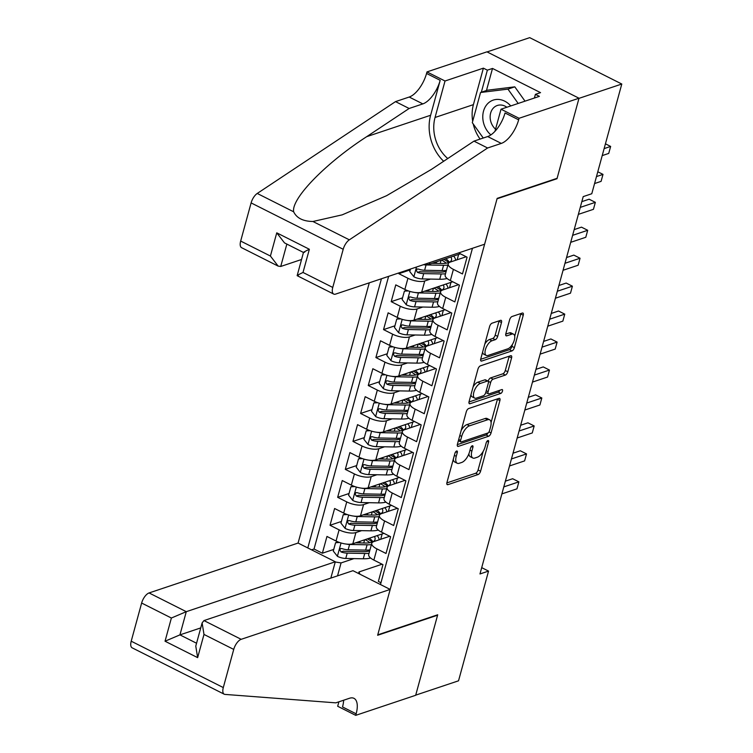 <?xml version="1.0" encoding="UTF-8"?>
<svg xmlns="http://www.w3.org/2000/svg" width="753" height="753" viewBox="0 0 753 753"><rect width="100%" height="100%" fill="white"/><g stroke="black" fill="none" stroke-linecap="round" stroke-linejoin="round"><path stroke-width="1.13" d="M456.629 451.009A2.146 0.96 116.7 0 0 454.925 453.325L446.953 482.475A3.059 1.374 116.7 0 0 447.254 484.64A3.059 1.374 116.7 0 0 447.884 484.659L478.146 474.522A3.059 1.374 116.7 0 0 480.574 471.218L488.546 442.067A2.146 0.96 116.7 0 0 488.339 440.543A2.146 0.96 116.7 0 0 487.897 440.543A2.146 0.96 116.7 0 0 486.193 442.858L485.167 446.623A9.789 4.386 116.7 0 1 477.383 457.203L474.861 458.05A9.789 4.386 116.7 0 1 472.856 458.012A9.789 4.386 116.7 0 1 471.886 451.075L472.912 447.301A2.146 0.96 116.7 0 0 472.705 445.785A2.146 0.96 116.7 0 0 472.263 445.776A2.146 0.96 116.7 0 0 470.559 448.091L469.533 451.856A9.789 4.386 116.7 0 1 461.749 462.446L459.226 463.283A9.789 4.386 116.7 0 1 457.222 463.246A9.789 4.386 116.7 0 1 456.252 456.309L457.278 452.534A2.146 0.96 116.7 0 0 457.071 451.019A2.146 0.96 116.7 0 0 456.629 451.009M501.479 322.529A3.059 1.374 116.7 0 0 501.169 320.354A3.059 1.374 116.7 0 0 500.547 320.345L492.057 323.188A3.059 1.374 116.7 0 0 489.619 326.491L480.762 358.87A3.059 1.374 116.7 0 0 481.073 361.045A3.059 1.374 116.7 0 0 481.694 361.054L511.955 350.917A3.059 1.374 116.7 0 0 514.393 347.613L523.25 315.234A3.059 1.374 116.7 0 0 522.94 313.069A3.059 1.374 116.7 0 0 522.318 313.06L512.059 316.495A3.059 1.374 116.7 0 0 509.63 319.799L505.837 333.654A3.059 1.374 116.7 0 0 506.148 335.819A3.059 1.374 116.7 0 0 506.769 335.838L511.852 334.134A8.179 3.661 116.7 0 1 513.527 334.163A8.179 3.661 116.7 0 1 513.819 341.542A8.179 3.661 116.7 0 1 507.842 348.808L487.916 355.482A8.179 3.661 116.7 0 1 486.24 355.454A8.179 3.661 116.7 0 1 485.949 348.065A8.179 3.661 116.7 0 1 491.935 340.798L495.258 339.688A3.059 1.374 116.7 0 0 497.686 336.384L501.479 322.529L498.985 321.277A3.059 1.374 116.7 0 0 499.088 320.834M556.533 178.499L556.994 178.725L578.972 98.361L621.79 84.025L529.707 37.65L487.078 51.919M556.994 178.725L497.046 198.792L377.752 634.845L437.7 614.777L415.712 695.141L458.53 680.806L488.546 571.094L481.713 567.649M621.79 84.025L591.783 193.737L583.217 196.608L479.981 573.955L488.546 571.094M468.714 408.521A3.059 1.374 116.7 0 0 466.276 411.825L457.419 444.204A3.059 1.374 116.7 0 0 457.73 446.369A3.059 1.374 116.7 0 0 458.351 446.378L488.612 436.251A3.059 1.374 116.7 0 0 491.05 432.947L499.907 400.568A3.059 1.374 116.7 0 0 499.597 398.393A3.059 1.374 116.7 0 0 498.975 398.384L468.714 408.521M469.091 401.537L477.948 369.158A3.059 1.374 116.7 0 1 480.386 365.854L510.647 355.727A3.059 1.374 116.7 0 1 511.268 355.736A3.059 1.374 116.7 0 1 511.579 357.901L507.786 371.756A3.059 1.374 116.7 0 1 505.357 375.069L493.083 379.173A3.059 1.374 116.7 0 0 490.645 382.477L488.132 391.673A3.059 1.374 116.7 0 0 488.443 393.838A3.059 1.374 116.7 0 0 489.064 393.857L501.846 389.574A2.146 0.96 116.7 0 1 502.279 389.583A2.146 0.96 116.7 0 1 502.355 391.513A2.146 0.96 116.7 0 1 500.792 393.414L470.023 403.721A3.059 1.374 116.7 0 1 469.401 403.702A3.059 1.374 116.7 0 1 469.091 401.537M399.071 272.859L398.836 273.697L410.216 269.894M430.443 279.081L424.73 280.991A12.462 4.584 -164.7 0 1 407.928 278.271L404.869 289.453L395.777 284.879L391.193 301.652L402.563 297.849M422.791 307.036L417.087 308.946A12.462 4.584 -164.7 0 1 400.276 306.226L397.217 317.408L388.134 312.834L383.55 329.607L394.92 325.795M415.148 334.991L409.434 336.902A12.462 4.584 -164.7 0 1 392.633 334.181L389.574 345.363L380.491 340.789L375.898 357.553L387.277 353.75M407.495 362.937L401.791 364.847A12.462 4.584 -164.7 0 1 384.981 362.137L381.922 373.309L372.839 368.735L368.255 385.508L379.625 381.705M399.852 390.892L394.139 392.802A12.462 4.584 -164.7 0 1 377.338 390.082L374.279 401.264L365.196 396.69L360.602 413.463L371.982 409.651M392.209 418.847L386.496 420.758A12.462 4.584 -164.7 0 1 369.685 418.037L366.626 429.219L357.543 424.645L352.959 441.418L364.33 437.606M384.557 446.793L378.853 448.713A12.462 4.584 -164.7 0 1 362.042 445.992L358.983 457.165L349.9 452.591L345.307 469.364L356.687 465.561M376.914 474.748L371.201 476.658A12.462 4.584 -164.7 0 1 354.399 473.938L351.34 485.12L342.248 480.546L337.664 497.319L349.034 493.507M369.262 502.703L363.558 504.614A12.462 4.584 -164.7 0 1 346.747 501.893L343.688 513.075L334.605 508.501L330.021 525.274L339.104 529.848A12.462 4.584 15.3 0 0 355.905 532.569L361.619 530.658M341.391 521.462L330.021 525.274M380.962 582.728L378.373 581.42L382.957 564.656L373.874 560.081A12.462 4.584 15.3 0 1 368.697 554.49L371.756 543.318A12.462 4.584 15.3 0 0 376.933 548.899L386.016 553.474L390.609 536.701L381.526 532.126A12.462 4.584 15.3 0 1 376.349 526.545L379.408 515.363A12.462 4.584 -164.7 0 1 381.479 513.64L397.386 508.313M379.408 515.363A12.462 4.584 -164.7 0 0 384.576 520.944L393.668 525.519L398.252 508.746L389.169 504.171A12.462 4.584 15.3 0 1 383.992 498.59L387.051 487.407A12.462 4.584 -164.7 0 1 389.122 485.685L405.029 480.358M387.051 487.407A12.462 4.584 -164.7 0 0 392.228 492.989L401.311 497.564L405.895 480.8L396.812 476.225A12.462 4.584 15.3 0 1 391.645 470.634L394.704 459.452A12.462 4.584 -164.7 0 1 396.765 457.73L412.682 452.402M394.704 459.452A12.462 4.584 -164.7 0 0 399.871 465.043L408.954 469.618L413.548 452.845L404.465 448.27A12.462 4.584 15.3 0 1 399.288 442.689L402.347 431.507A12.462 4.584 -164.7 0 1 404.417 429.784L420.325 424.457M402.347 431.507A12.462 4.584 -164.7 0 0 407.524 437.088L416.607 441.663L421.191 424.89L412.107 420.315A12.462 4.584 15.3 0 1 406.94 414.734L409.999 403.552A12.462 4.584 -164.7 0 1 412.06 401.829L427.977 396.502M409.999 403.552A12.462 4.584 -164.7 0 0 415.167 409.133L424.25 413.708L428.843 396.944L419.76 392.36A12.462 4.584 15.3 0 1 414.583 386.778L417.642 375.596A12.462 4.584 -164.7 0 1 419.713 373.874L435.62 368.546M417.642 375.596A12.462 4.584 -164.7 0 0 422.819 381.187L431.902 385.762L436.486 368.989L427.403 364.414A12.462 4.584 15.3 0 1 422.226 358.833L425.285 347.651A12.462 4.584 -164.7 0 1 427.356 345.928L443.263 340.601M425.285 347.651A12.462 4.584 -164.7 0 0 430.462 353.232L439.545 357.807L444.138 341.034L435.046 336.459A12.462 4.584 15.3 0 1 429.878 330.878L432.937 319.696A12.462 4.584 -164.7 0 1 435.008 317.973L450.915 312.646M432.937 319.696A12.462 4.584 -164.7 0 0 438.105 325.277L447.197 329.852L451.781 313.079L442.698 308.504A12.462 4.584 15.3 0 1 437.521 302.922L440.58 291.74A12.462 4.584 -164.7 0 1 442.651 290.018L458.558 284.69M440.58 291.74A12.462 4.584 -164.7 0 0 445.757 297.331L454.84 301.906L459.424 285.133L450.341 280.558A12.462 4.584 15.3 0 1 445.174 274.977L448.233 263.795A12.462 4.584 -164.7 0 1 450.294 262.072L466.211 256.745M448.233 263.795A12.462 4.584 -164.7 0 0 453.4 269.376L462.483 273.951L467.076 257.178L458.615 252.923M423.619 264.632A12.462 4.584 15.3 0 0 429.323 264.228L460.403 253.817M404.869 289.453A12.462 4.584 15.3 0 0 421.671 292.173L452.751 281.773M397.217 317.408A12.462 4.584 15.3 0 0 414.028 320.129L445.108 309.718M389.574 345.363A12.462 4.584 15.3 0 0 406.375 348.084L437.465 337.673M381.922 373.309A12.462 4.584 15.3 0 0 398.732 376.029L429.812 365.629M374.279 401.264A12.462 4.584 15.3 0 0 391.08 403.985L422.169 393.574M366.626 429.219A12.462 4.584 15.3 0 0 383.437 431.94L414.517 421.529M358.983 457.165A12.462 4.584 15.3 0 0 375.794 459.885L406.874 449.485M351.34 485.12A12.462 4.584 15.3 0 0 368.142 487.84L399.231 477.44M343.688 513.075A12.462 4.584 15.3 0 0 360.499 515.796L391.579 505.385M369.281 282.827L298.084 543.054L149.075 592.94L186.283 611.671L179.939 634.873L196.561 643.241M381.432 278.761L307.798 547.939M380.472 584.535L472.46 248.283M388.623 276.351L314.029 549.022L322.369 553.22L326.962 536.447L336.045 541.03A12.462 4.584 15.3 0 0 352.846 543.741L383.936 533.34M389.734 536.268L373.827 541.586A12.462 4.584 15.3 0 0 371.756 543.318M346.747 501.893L337.664 497.319M354.399 473.938L345.307 469.364M362.042 445.992L352.959 441.418M369.685 418.037L360.602 413.463M377.338 390.082L368.255 385.508M384.981 362.137L375.898 357.553M392.633 334.181L383.55 329.607M400.276 306.226L391.193 301.652M407.928 278.271L398.836 273.697M335.245 561.983L341.071 562.924L353.976 558.604M341.071 562.924L337.532 575.857M358.56 573.504L358.993 571.951L359.943 574.2M382.091 564.213L358.993 571.951M380.707 539.289L382.166 533.933M333.748 549.417L322.369 553.22M314.029 549.022L311.582 549.841M388.35 511.334L389.819 505.978M395.993 483.379L397.462 478.023M403.646 455.433L405.114 450.078M411.289 427.478L412.757 422.122M418.941 399.523L420.4 394.167M426.584 371.577L428.052 366.222M434.236 343.622L435.695 338.266M441.879 315.667L443.348 310.311M449.522 287.721L450.991 282.356M457.175 259.766L458.633 254.41M453.287 459.311A9.789 4.386 116.7 0 0 454.737 461.994L457.222 463.246M468.903 453.758A9.789 4.386 116.7 0 0 470.371 456.76L472.856 458.012M446.849 482.918L475.651 473.27A3.059 1.374 116.7 0 0 478.089 469.966L483.172 451.395M491.078 422.48L497.413 399.316A3.059 1.374 116.7 0 0 497.517 398.874M457.325 444.637L486.127 434.999A3.059 1.374 116.7 0 0 488.085 432.89M460.601 440.392A2.146 0.96 116.7 0 0 460.817 441.917A2.146 0.96 116.7 0 0 461.25 441.917L487.812 433.031A2.146 0.96 116.7 0 0 489.516 430.716L490.608 426.735A9.789 4.386 116.7 0 0 489.629 419.788A9.789 4.386 116.7 0 0 487.633 419.76L469.467 425.831A9.789 4.386 116.7 0 0 461.693 436.42L460.601 440.392L458.718 439.451M489.629 419.788L487.144 418.536A9.789 4.386 116.7 0 0 485.139 418.499L487.633 419.76M461.194 430.396A9.789 4.386 116.7 0 1 466.982 424.579L485.139 418.499M490.645 382.477L488.16 381.225A3.059 1.374 116.7 0 1 490.589 377.921L502.863 373.808A3.059 1.374 116.7 0 0 505.291 370.504L509.084 356.649A3.059 1.374 116.7 0 0 509.188 356.207M473.091 386.92A8.179 3.661 116.7 0 1 477.854 382.185L480.348 383.437A8.179 3.661 116.7 0 0 474.362 390.703A8.179 3.661 116.7 0 0 474.654 398.083A8.179 3.661 116.7 0 0 476.329 398.121L483.351 395.767A3.059 1.374 116.7 0 0 485.779 392.464A3.059 1.374 116.7 0 0 485.949 392.586L488.443 393.838M468.997 401.97L498.298 392.162A2.146 0.96 116.7 0 0 499.879 390.233M470.973 394.685A8.179 3.661 116.7 0 0 472.169 396.831L474.654 398.083M477.854 382.185L484.876 379.832A3.059 1.374 116.7 0 1 485.497 379.841L487.991 381.103A3.059 1.374 116.7 0 1 488.292 383.268L485.779 392.464M487.991 381.103A3.059 1.374 116.7 0 0 487.36 381.084L480.348 383.437M484.819 344.046A8.179 3.661 116.7 0 1 489.441 339.547L492.763 338.436A3.059 1.374 116.7 0 0 495.192 335.132L498.985 321.277M482.579 352.225A8.179 3.661 116.7 0 0 483.755 354.192L486.24 355.454M513.527 334.163L511.042 332.911A8.179 3.661 116.7 0 0 509.367 332.882L511.852 334.134M505.743 334.097L509.367 332.882M514.704 336.13L520.756 313.982A3.059 1.374 116.7 0 0 520.86 313.549M480.668 359.313L509.47 349.665A3.059 1.374 116.7 0 0 511.899 346.361L512.464 344.309M339.547 542.499L335.584 542.697L333.287 551.083L337.504 556.382A8.255 3.04 15.3 0 0 345.768 558.453L363.266 558.782A23.842 8.772 15.3 0 0 370.617 558.011M360.546 542.932A9.817 3.614 -164.7 0 1 359.454 541.539M346.173 544.052A8.255 3.04 15.3 0 0 349.599 544.475L367.088 544.805A23.842 8.772 15.3 0 0 371.398 544.617M379.07 539.835A23.842 8.772 15.3 0 0 377.149 535.609M355.576 542.828L365.205 543.017A19.794 7.285 15.3 0 0 375.05 539.496A19.794 7.285 15.3 0 0 374.41 536.531M335.584 542.697L338.059 541.934M501.884 493.893L516.963 488.848L518.883 481.854L512.652 478.729L505.367 481.167M369.949 549.935A23.842 8.772 -164.7 0 1 365.638 550.114L348.14 549.784A8.255 3.04 -164.7 0 1 341.956 548.589L340.742 548.542L339.763 549.756L341.034 551.94A8.255 3.04 15.3 0 0 347.227 553.135L364.725 553.474A23.842 8.772 15.3 0 0 369.036 553.286M372.33 542.019A23.842 8.772 15.3 0 0 367.36 538.884M365.13 539.637A19.794 7.285 -164.7 0 1 369.808 542.715M369.714 550.782A19.794 7.285 -164.7 0 1 362.833 551.685L345.335 551.347A4.207 1.544 -164.7 0 1 343.5 551.111L341.034 551.94M372.914 541.755A19.794 7.285 15.3 0 0 369.281 538.244M518.883 481.854L503.795 486.909M510.75 105.947A20.256 16.51 -108.5 0 0 488.17 103.17A20.256 16.51 -108.5 0 0 490.881 134.9M506.863 107.246A13.865 11.304 -108.5 0 0 497.319 105.476A13.865 11.304 -108.5 0 0 493.836 107.585A13.865 11.304 -108.5 0 0 495.549 129.187M483.257 138.025L472.3 122.683L480.555 92.497L487.407 90.209L514.798 86.84L525.029 101.166M480.555 92.497L507.955 89.127L518.186 103.462M514.798 86.84L507.955 89.127M330.84 578.097L335.301 561.785L186.283 611.671L171.383 618.025L141.639 603.04L131.21 641.198L223.293 687.574A9.347 4.189 116.7 0 0 224.225 694.2A9.347 4.189 116.7 0 0 224.978 694.407L335.81 702.85L349.514 698.257A21.818 9.77 -63.3 0 1 353.976 698.342A21.818 9.77 -63.3 0 1 356.15 713.816L355.727 715.35L415.675 695.283L437.587 615.201L437.126 614.966M335.301 561.785L298.084 543.054M437.587 615.201L377.639 635.268L390.176 589.43L241.167 639.316A9.347 4.189 116.7 0 0 233.731 649.415L223.293 687.574M355.727 715.35L337.683 706.267L338.897 701.815M390.176 589.43L352.969 570.689L203.959 620.576L241.167 639.316M224.225 694.2L132.142 647.825A9.347 4.189 -63.3 0 1 131.21 641.198M141.639 603.04A9.347 4.189 -63.3 0 1 149.075 592.94M343.641 700.224A21.818 9.77 -63.3 0 1 342.521 706.954L356.15 713.816M200.75 627.908L179.939 634.873L165.039 641.217L171.383 618.025M233.731 649.415L203.988 634.44L202.124 622.9L203.959 620.576M203.988 634.44L197.644 657.642L195.771 646.102L202.124 622.9M484.612 244.217L335.603 294.103A9.347 4.189 116.7 0 1 333.692 294.065A9.347 4.189 116.7 0 1 332.76 287.439L343.199 249.281L251.107 202.905A9.347 4.189 -63.3 0 1 257.244 193.455L395.513 101.617L409.208 97.033A21.818 9.77 116.7 0 0 426.556 73.455L426.979 71.912L486.927 51.844L579.01 98.219L557.107 178.301L497.159 198.378L484.612 244.217M395.513 101.617L409.133 108.479L366.739 136.641C325.56 163.222 291.044 198.717 293.661 211.8C296.673 218.106 303.092 221.335 312.919 221.495L342.173 214.859L386.59 195.695L431.582 169.293L473.976 141.131L487.68 136.547A21.818 9.77 116.7 0 0 505.018 112.969L518.648 119.831L519.062 118.287L579.01 98.219M473.976 141.131L487.605 147.993L501.3 143.409A21.818 9.77 116.7 0 0 518.648 119.831M366.739 136.641L430.622 115.256L440.185 80.317A21.818 9.77 116.7 0 1 422.838 103.895L409.133 108.479M240.668 241.064L270.412 256.039L278.149 266.101L241.6 247.69A9.347 4.189 -63.3 0 1 240.668 241.064L251.107 202.905M312.919 221.495L349.336 239.831L487.605 147.993M472.686 121.271A35.062 28.576 71.5 0 1 473.411 104.639L483.388 68.156L487.37 70.161L481.327 92.243M534.404 98.031L535.402 94.351L540.541 92.638L492.509 68.448L487.37 70.161M535.402 94.351L539.383 96.356L501.018 109.204L519.062 118.287M426.979 71.912L445.023 81.004L435.046 117.477A35.062 28.576 -108.5 0 0 447.762 158.544M483.388 68.156L445.023 81.004M301.539 259.493L280.728 266.468L278.149 266.101M430.622 115.256A40.596 33.085 -108.5 0 0 443.658 161.264M494.975 131.304L501.018 109.204M349.336 239.831A9.347 4.189 116.7 0 0 343.199 249.281M480.085 139.089A35.062 28.576 71.5 0 1 473.223 123.981M492.509 68.448L486.466 90.52M270.412 256.039L276.756 232.837L284.502 242.899L303.468 252.453L297.143 275.664L333.692 294.065M276.756 232.837L309.361 249.262C303.807 251.935 302.264 252.904 304.739 252.161M309.361 249.262L303.017 272.464C297.454 275.137 295.92 276.106 298.395 275.363M347.189 514.544L343.227 514.741L340.94 523.128L345.147 528.427A8.255 3.04 15.3 0 0 353.421 530.498L370.918 530.827A23.842 8.772 15.3 0 0 378.26 530.056M368.198 514.977A9.817 3.614 -164.7 0 1 367.097 513.584M353.825 516.106A8.255 3.04 15.3 0 0 357.242 516.52L374.74 516.859A23.842 8.772 15.3 0 0 379.051 516.671M386.722 511.88A23.842 8.772 15.3 0 0 384.792 507.663M363.228 514.883L372.848 515.061A19.794 7.285 15.3 0 0 382.703 511.541A19.794 7.285 15.3 0 0 382.063 508.576M343.227 514.741L345.702 513.979M509.536 465.947L524.615 460.892L526.526 453.908L520.304 450.774L513.019 453.212M377.601 521.98A23.842 8.772 -164.7 0 1 373.281 522.168L355.793 521.829A8.255 3.04 -164.7 0 1 349.599 520.634L348.394 520.587L347.406 521.801L348.677 523.984A8.255 3.04 15.3 0 0 354.87 525.189L372.368 525.519A23.842 8.772 15.3 0 0 376.679 525.33M379.973 514.073A23.842 8.772 15.3 0 0 375.003 510.939M372.773 511.682A19.794 7.285 -164.7 0 1 377.451 514.76M377.366 522.827A19.794 7.285 -164.7 0 1 370.476 523.73L352.978 523.391A4.207 1.544 -164.7 0 1 351.143 523.166L348.677 523.984M380.557 513.81A19.794 7.285 15.3 0 0 376.924 510.289M526.526 453.908L511.447 458.954M354.842 486.589L350.879 486.786L348.583 495.173L352.799 500.472A8.255 3.04 15.3 0 0 361.064 502.543L378.561 502.882A23.842 8.772 15.3 0 0 385.913 502.11M375.841 487.022A9.817 3.614 -164.7 0 1 374.749 485.629M361.468 488.151A8.255 3.04 15.3 0 0 364.885 488.565L382.383 488.904A23.842 8.772 15.3 0 0 386.694 488.716M394.365 483.925A23.842 8.772 15.3 0 0 392.445 479.708M370.871 486.927L380.491 487.116A19.794 7.285 15.3 0 0 390.346 483.586A19.794 7.285 15.3 0 0 389.706 480.621M350.879 486.786L353.355 486.033M517.179 437.992L532.258 432.947L534.169 425.953L527.947 422.819L520.662 425.257M385.244 494.024A23.842 8.772 -164.7 0 1 380.933 494.213L363.435 493.883A8.255 3.04 -164.7 0 1 357.242 492.678L356.037 492.641L355.058 493.855L356.329 496.039A8.255 3.04 15.3 0 0 362.522 497.234L380.011 497.564A23.842 8.772 15.3 0 0 384.322 497.385M387.626 486.118A23.842 8.772 15.3 0 0 382.656 482.984M380.425 483.727A19.794 7.285 -164.7 0 1 385.094 486.805M385.009 494.881A19.794 7.285 -164.7 0 1 378.128 495.775L360.631 495.446A4.207 1.544 -164.7 0 1 358.795 495.21L356.329 496.039M388.2 485.854A19.794 7.285 15.3 0 0 384.576 482.344M534.169 425.953L519.09 430.998M362.485 458.633L358.522 458.841L356.235 467.218L360.442 472.526A8.255 3.04 15.3 0 0 368.716 474.588L386.204 474.927A23.842 8.772 15.3 0 0 393.555 474.155M383.493 459.066A9.817 3.614 -164.7 0 1 382.392 457.683M369.121 460.196A8.255 3.04 15.3 0 0 372.537 460.62L390.035 460.949A23.842 8.772 15.3 0 0 394.346 460.761M402.017 455.979A23.842 8.772 15.3 0 0 400.088 451.753M378.514 458.972L388.143 459.161A19.794 7.285 15.3 0 0 397.998 455.631A19.794 7.285 15.3 0 0 397.349 452.666M358.522 458.841L360.998 458.078M524.832 410.037L539.91 404.992L541.821 397.998L535.599 394.873L528.314 397.311M392.887 466.069A23.842 8.772 -164.7 0 1 388.576 466.258L371.078 465.928A8.255 3.04 -164.7 0 1 364.894 464.733L363.69 464.686L362.701 465.9L363.972 468.084A8.255 3.04 15.3 0 0 370.165 469.279L387.663 469.618A23.842 8.772 15.3 0 0 391.974 469.43M395.269 458.163A23.842 8.772 15.3 0 0 390.299 455.028M388.068 455.781A19.794 7.285 -164.7 0 1 392.746 458.859M392.661 466.926A19.794 7.285 -164.7 0 1 385.771 467.829L368.273 467.491A4.207 1.544 -164.7 0 1 366.438 467.255L363.972 468.084M395.852 457.899A19.794 7.285 15.3 0 0 392.219 454.388M541.821 397.998L526.742 403.053M370.128 430.688L366.174 430.885L363.878 439.272L368.095 444.571A8.255 3.04 15.3 0 0 376.359 446.642L393.857 446.971A23.842 8.772 15.3 0 0 401.208 446.2M391.136 431.121A9.817 3.614 -164.7 0 1 390.045 429.728M376.764 432.25A8.255 3.04 15.3 0 0 380.18 432.664L397.678 432.994A23.842 8.772 15.3 0 0 401.989 432.815M409.66 428.024A23.842 8.772 15.3 0 0 407.74 423.798M386.167 431.027L395.786 431.205A19.794 7.285 15.3 0 0 405.641 427.685A19.794 7.285 15.3 0 0 405.001 424.72M366.174 430.885L368.641 430.123M532.475 382.091L547.553 377.037L549.464 370.052L543.242 366.918L535.957 369.356M400.54 438.124A23.842 8.772 -164.7 0 1 396.229 438.312L378.731 437.973A8.255 3.04 -164.7 0 1 372.537 436.778L371.333 436.731L370.344 437.945L371.624 440.129A8.255 3.04 15.3 0 0 377.808 441.333L395.306 441.663A23.842 8.772 15.3 0 0 399.617 441.474M402.921 430.217A23.842 8.772 15.3 0 0 397.942 427.083M395.72 427.826A19.794 7.285 -164.7 0 1 400.389 430.904M400.304 438.971A19.794 7.285 -164.7 0 1 393.414 439.874L375.926 439.536A4.207 1.544 -164.7 0 1 374.09 439.31L371.624 440.129M403.495 429.954A19.794 7.285 15.3 0 0 399.871 426.433M549.464 370.052L534.385 375.098M377.78 402.733L373.817 402.93L371.521 411.317L375.738 416.616A8.255 3.04 15.3 0 0 384.002 418.687L401.5 419.026A23.842 8.772 15.3 0 0 408.851 418.244M398.779 403.166A9.817 3.614 -164.7 0 1 397.688 401.773M384.406 404.295A8.255 3.04 15.3 0 0 387.833 404.709L405.321 405.048A23.842 8.772 15.3 0 0 409.641 404.86M417.313 400.069A23.842 8.772 15.3 0 0 415.383 395.852M393.81 403.071L403.439 403.26A19.794 7.285 15.3 0 0 413.284 399.73A19.794 7.285 15.3 0 0 412.644 396.765M373.817 402.93L376.293 402.177M540.117 354.136L555.206 349.081L557.116 342.097L550.895 338.963L543.6 341.401M408.182 410.169A23.842 8.772 -164.7 0 1 403.872 410.357L386.374 410.027A8.255 3.04 -164.7 0 1 380.19 408.823L378.975 408.775L377.997 409.999L379.267 412.183A8.255 3.04 15.3 0 0 385.461 413.378L402.959 413.708A23.842 8.772 15.3 0 0 407.269 413.519M410.564 402.262A23.842 8.772 15.3 0 0 405.594 399.128M403.363 399.871A19.794 7.285 -164.7 0 1 408.041 402.949M407.947 411.025A19.794 7.285 -164.7 0 1 401.067 411.919L383.569 411.59A4.207 1.544 -164.7 0 1 381.733 411.354L379.267 412.183M411.147 401.998A19.794 7.285 15.3 0 0 407.514 398.488M557.116 342.097L542.038 347.142M385.423 374.778L381.46 374.985L379.173 383.362L383.381 388.67A8.255 3.04 15.3 0 0 391.654 390.732L409.152 391.071A23.842 8.772 15.3 0 0 416.494 390.299M406.432 375.21A9.817 3.614 -164.7 0 1 405.33 373.827M392.059 376.34A8.255 3.04 15.3 0 0 395.476 376.764L412.973 377.093A23.842 8.772 15.3 0 0 417.284 376.905M424.956 372.123A23.842 8.772 15.3 0 0 423.026 367.897M401.462 375.116L411.082 375.305A19.794 7.285 15.3 0 0 420.936 371.775A19.794 7.285 15.3 0 0 420.296 368.81M381.46 374.985L383.936 374.222M547.77 326.181L562.849 321.136L564.759 314.142L558.538 311.008L551.252 313.455M415.835 382.213A23.842 8.772 -164.7 0 1 411.524 382.402L394.026 382.072A8.255 3.04 -164.7 0 1 387.833 380.867L386.628 380.83L385.64 382.044L386.92 384.228A8.255 3.04 15.3 0 0 393.104 385.423L410.601 385.762A23.842 8.772 15.3 0 0 414.912 385.574M418.207 374.307A23.842 8.772 15.3 0 0 413.237 371.173M411.016 371.926A19.794 7.285 -164.7 0 1 415.684 375.003M415.6 383.07A19.794 7.285 -164.7 0 1 408.71 383.964L391.212 383.635A4.207 1.544 -164.7 0 1 389.376 383.399L386.92 384.228M418.79 374.043A19.794 7.285 15.3 0 0 415.167 370.532M564.759 314.142L549.681 319.197M393.075 346.832L389.113 347.029L386.816 355.416L391.033 360.715A8.255 3.04 15.3 0 0 399.297 362.786L416.795 363.115A23.842 8.772 15.3 0 0 424.146 362.344M414.075 347.265A9.817 3.614 -164.7 0 1 412.983 345.872M399.702 348.385A8.255 3.04 15.3 0 0 403.128 348.808L420.616 349.138A23.842 8.772 15.3 0 0 424.927 348.95M432.599 344.168A23.842 8.772 15.3 0 0 430.678 339.942M409.105 347.171L418.724 347.349A19.794 7.285 15.3 0 0 428.579 343.829A19.794 7.285 15.3 0 0 427.939 340.864M389.113 347.029L391.588 346.267M555.413 298.226L570.492 293.181L572.402 286.196L566.181 283.062L558.895 285.5M423.478 354.268A23.842 8.772 -164.7 0 1 419.167 354.456L401.669 354.117A8.255 3.04 -164.7 0 1 395.476 352.922L394.271 352.875L393.292 354.089L394.563 356.273A8.255 3.04 15.3 0 0 400.756 357.468L418.244 357.807A23.842 8.772 15.3 0 0 422.565 357.619M425.859 346.361A23.842 8.772 15.3 0 0 420.889 343.227M418.659 343.97A19.794 7.285 -164.7 0 1 423.327 347.048M423.242 355.115A19.794 7.285 -164.7 0 1 416.362 356.018L398.864 355.68A4.207 1.544 -164.7 0 1 397.029 355.444L394.563 356.273M426.443 346.098A19.794 7.285 15.3 0 0 422.81 342.577M572.402 286.196L557.324 291.242M400.718 318.877L396.756 319.074L394.468 327.461L398.676 332.76A8.255 3.04 15.3 0 0 406.949 334.831L424.447 335.17A23.842 8.772 15.3 0 0 431.789 334.388M421.727 319.31A9.817 3.614 -164.7 0 1 420.626 317.917M407.354 320.439A8.255 3.04 15.3 0 0 410.771 320.853L428.269 321.192A23.842 8.772 15.3 0 0 432.58 321.004M440.251 316.213A23.842 8.772 15.3 0 0 438.321 311.996M416.757 319.216L426.377 319.394A19.794 7.285 15.3 0 0 436.232 315.874A19.794 7.285 15.3 0 0 435.592 312.909M396.756 319.074L399.231 318.321M563.065 270.28L578.144 265.225L580.055 258.241L573.833 255.107L566.548 257.545M431.121 326.313A23.842 8.772 -164.7 0 1 426.81 326.501L409.321 326.162A8.255 3.04 -164.7 0 1 403.128 324.967L401.923 324.92L400.935 326.143L402.206 328.317A8.255 3.04 15.3 0 0 408.399 329.522L425.897 329.852A23.842 8.772 15.3 0 0 430.208 329.663M433.502 318.406A23.842 8.772 15.3 0 0 428.532 315.272M426.302 316.015A19.794 7.285 -164.7 0 1 430.98 319.093M430.895 327.16A19.794 7.285 -164.7 0 1 424.005 328.063L406.507 327.734A4.207 1.544 -164.7 0 1 404.672 327.499L402.206 328.317M434.086 318.142A19.794 7.285 15.3 0 0 430.452 314.632M580.055 258.241L564.976 263.286M408.371 290.922L404.408 291.119L402.111 299.506L406.328 304.814A8.255 3.04 15.3 0 0 414.592 306.876L432.09 307.215A23.842 8.772 15.3 0 0 439.441 306.443M429.37 291.355A9.817 3.614 -164.7 0 1 428.278 289.961M414.997 292.484A8.255 3.04 15.3 0 0 418.414 292.908L435.912 293.237A23.842 8.772 15.3 0 0 440.223 293.049M447.894 288.267A23.842 8.772 15.3 0 0 445.974 284.041M424.4 291.26L434.02 291.449A19.794 7.285 15.3 0 0 443.875 287.919A19.794 7.285 15.3 0 0 443.235 284.954M404.408 291.119L406.874 290.366M570.708 242.325L585.787 237.28L587.698 230.286L581.476 227.152L574.191 229.599M438.773 298.357A23.842 8.772 -164.7 0 1 434.462 298.546L416.964 298.216A8.255 3.04 -164.7 0 1 410.771 297.011L409.566 296.974L408.587 298.188L409.858 300.372A8.255 3.04 15.3 0 0 416.042 301.567L433.54 301.906A23.842 8.772 15.3 0 0 437.851 301.718M441.154 290.451A23.842 8.772 15.3 0 0 436.185 287.317M433.954 288.07A19.794 7.285 -164.7 0 1 438.623 291.147M438.538 299.214A19.794 7.285 -164.7 0 1 431.648 300.108L414.159 299.779A4.207 1.544 -164.7 0 1 412.324 299.543L409.858 300.372M441.729 290.187A19.794 7.285 15.3 0 0 438.105 286.677M587.698 230.286L572.619 235.341M410.441 269.047L409.754 271.56L413.971 276.859A8.255 3.04 15.3 0 0 422.245 278.93L439.733 279.259A23.842 8.772 15.3 0 0 447.084 278.488M437.022 263.409A9.817 3.614 -164.7 0 1 435.921 262.016M423.459 264.689A8.255 3.04 15.3 0 0 426.066 264.952L443.564 265.282A23.842 8.772 15.3 0 0 447.875 265.094M455.546 260.312A23.842 8.772 15.3 0 0 453.617 256.086M432.043 263.315L441.672 263.494A19.794 7.285 15.3 0 0 451.518 259.973A19.794 7.285 15.3 0 0 450.878 257.008M578.351 214.37L593.439 209.325L595.35 202.341L589.128 199.206L581.843 201.644M446.416 270.412A23.842 8.772 -164.7 0 1 442.105 270.6L424.607 270.261A8.255 3.04 -164.7 0 1 418.423 269.066L417.209 269.019L416.23 270.233L417.501 272.417A8.255 3.04 15.3 0 0 423.694 273.612L441.192 273.951A23.842 8.772 15.3 0 0 445.503 273.763M448.797 262.505A23.842 8.772 15.3 0 0 443.828 259.371M441.597 260.114A19.794 7.285 -164.7 0 1 446.275 263.192M446.19 271.259A19.794 7.285 -164.7 0 1 439.3 272.162L421.802 271.824A4.207 1.544 -164.7 0 1 419.967 271.588L417.501 272.417M449.381 262.242A19.794 7.285 15.3 0 0 445.748 258.721M595.35 202.341L580.271 207.386M594.569 183.553L601.082 181.369L602.993 174.385L596.48 176.569M602.993 174.385L597.788 171.769M602.212 155.598L608.725 153.424L610.645 146.43L604.122 148.614M610.645 146.43L605.44 143.814M429.765 262.581L429.323 264.228M424.73 280.991L421.671 292.173M417.087 308.946L414.028 320.129M409.434 336.902L406.375 348.084M401.791 364.847L398.732 376.029M394.139 392.802L391.08 403.985M386.496 420.758L383.437 431.94M378.853 448.713L375.794 459.885M371.201 476.658L368.142 487.84M363.558 504.614L360.499 515.796M355.905 532.569L352.846 543.741M376.933 548.899L373.874 560.081M453.4 269.376L450.341 280.558M445.757 297.331L442.698 308.504M438.105 325.277L435.046 336.459M430.462 353.232L427.403 364.414M422.819 381.187L419.76 392.36M415.167 409.133L412.107 420.315M407.524 437.088L404.465 448.27M399.871 465.043L396.812 476.225M392.228 492.989L389.169 504.171M384.576 520.944L381.526 532.126M339.104 529.848L336.045 541.03M454.37 455.358L456.252 456.309M471.359 446.51L472.912 447.301M470.004 450.125L471.886 451.075M486.993 441.277L488.546 442.067M478.089 469.966L480.574 471.218M475.651 473.27L478.146 474.522M446.877 484.151L447.884 484.659M455.716 451.753L457.278 452.534M497.413 399.316L499.907 400.568M488.989 431.911L491.05 432.947M486.127 434.999L488.612 436.251M457.344 445.87L458.351 446.378M466.982 424.579L469.467 425.831M459.81 435.469L461.693 436.42M509.084 356.649L511.579 357.901M505.291 370.504L507.786 371.756M502.863 373.808L505.357 375.069M490.589 377.921L493.083 379.173M486.259 390.722L488.132 391.673M498.298 392.162L500.792 393.414M469.015 403.213L470.023 403.721M484.876 379.832L487.36 381.084M495.192 335.132L497.686 336.384M492.763 338.436L495.258 339.688M489.441 339.547L491.935 340.798M505.762 335.33L506.769 335.838M520.756 313.982L523.25 315.234M511.899 346.361L514.393 347.613M509.47 349.665L511.955 350.917M480.687 360.546L481.694 361.054M341.034 542.969L337.4 556.251M363.746 542.988L364.612 539.807M364.725 553.474L363.266 558.782M367.088 544.805L365.638 550.114M347.227 553.135L345.768 558.453M349.599 544.475L348.14 549.784M197.644 657.642L165.039 641.217M487.68 136.547L501.3 143.409M422.838 103.895L409.208 97.033M303.017 272.464L332.76 287.439M257.244 193.455L293.661 211.8M440.185 80.317L426.556 73.455M473.411 104.639L435.046 117.477M286.846 244.085L280.728 266.468M348.677 515.014L345.043 528.295M371.389 515.033L372.255 511.852M372.368 525.519L370.918 530.827M374.74 516.859L373.281 522.168M354.87 525.189L353.421 530.498M357.242 516.52L355.793 521.829M356.32 487.069L352.696 500.34M379.032 487.087L379.907 483.906M380.011 497.564L378.561 502.882M382.383 488.904L380.933 494.213M362.522 497.234L361.064 502.543M364.885 488.565L363.435 493.883M363.972 459.114L360.339 472.395M386.684 459.132L387.55 455.951M387.663 469.618L386.204 474.927M390.035 460.949L388.576 466.258M370.165 469.279L368.716 474.588M372.537 460.62L371.078 465.928M371.615 431.158L367.982 444.439M394.327 431.177L395.203 427.996M395.306 441.663L393.857 446.971M397.678 432.994L396.229 438.312M377.808 441.333L376.359 446.642M380.18 432.664L378.731 437.973M379.267 403.213L375.634 416.484M401.98 403.231L402.846 400.05M402.959 413.708L401.5 419.026M405.321 405.048L403.872 410.357M385.461 413.378L384.002 418.687M387.833 404.709L386.374 410.027M386.91 375.258L383.277 388.539M409.623 375.276L410.489 372.095M410.601 385.762L409.152 391.071M412.973 377.093L411.524 382.402M393.104 385.423L391.654 390.732M395.476 376.764L394.026 382.072M394.563 347.302L390.929 360.583M417.266 347.321L418.141 344.14M418.244 357.807L416.795 363.115M420.616 349.138L419.167 354.456M400.756 357.468L399.297 362.786M403.128 348.808L401.669 354.117M402.206 319.357L398.572 332.628M424.918 319.376L425.784 316.194M425.897 329.852L424.447 335.17M428.269 321.192L426.81 326.501M408.399 329.522L406.949 334.831M410.771 320.853L409.321 326.162M409.848 291.402L406.215 304.683M432.561 291.42L433.436 288.239M433.54 301.906L432.09 307.215M435.912 293.237L434.462 298.546M416.042 301.567L414.592 306.876M418.414 292.908L416.964 298.216M416.522 267.014L413.868 276.728M440.213 263.465L441.079 260.284M441.192 273.951L439.733 279.259M443.564 265.282L442.105 270.6M423.694 273.612L422.245 278.93M426.066 264.952L424.607 270.261M458.379 440.684L460.817 441.917"/></g></svg>
